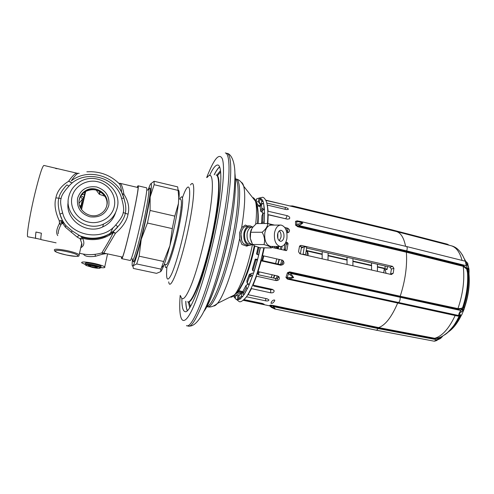 <?xml version="1.0" encoding="UTF-8"?>
<svg xmlns="http://www.w3.org/2000/svg" width="494" height="494" viewBox="0 0 494 494"><rect width="100%" height="100%" fill="white"/><g stroke="black" fill="none" stroke-linecap="round" stroke-linejoin="round"><path stroke-width="0.74" d="M284.05 249.674L285.532 248.89M306.082 251.421L307.466 251.57L306.916 255.373M300.389 253.897L301.328 248.124L304.353 246.642L306.786 247.198L305.533 254.7L305.008 254.941M301.328 248.124L301.501 246.864M304.353 246.642L303.1 254.151L305.533 254.7M303.1 254.151L302.581 254.391M287.841 228.284L287.613 232.723M271.959 247.451L286.304 250.631L286.952 249.964L288.058 243.548L286.662 244.302L286.434 243.357L285.248 250.464M282.976 260.869L282.21 263.858M278.394 276.307L276.788 280.617M390.569 274.337L391.384 269.076L390.038 267.124L306.644 248.044M303.137 247.241L299.481 246.407M286.434 243.357L285.421 243.054M285.853 242.184L287.366 242.529L288.058 243.548M288.039 232.655L287.767 231.433L286.199 230.167M284.816 227.506L287.193 228.055C289.601 229.167 290.114 230.593 288.737 232.341L286.86 232.662M286.625 218.984L268.989 214.797M260.82 205.251L258.263 201.589L259.14 198.069L260.517 198.644M263.234 201.713L261.375 198.847L262.876 200.817L263.648 203.682L262.351 203.374L262.487 204.065L261.357 203.794L261.857 208.314L260.721 211.389L261.857 211.654L262.888 213.544M264.512 209.913L263.648 203.682L264.556 213.389M264.179 222.43L264.438 213.34L264.062 223.529M260.357 247.753L258.757 254.879L257.251 254.552L256.54 253.922L258.047 247.179M257.454 260.017L254.262 271.089L249.248 284.754L247.747 284.464L247.747 283.26M247.945 287.588L244.289 294.412L242.807 294.14L243.165 290.781L246.185 285.223L246.173 287.971L247.667 288.255M243.505 295.4L239.886 299.216L240.924 298.493M238.973 299.049L238.756 299.648L237.305 299.395L237.954 295.832L240.393 294.35M260.999 260.017L262.647 260.641L263.833 255.96M278.48 277.202L278.715 276.541L277.819 278.011L275.454 278.474L259.004 274.892L258.337 274.707L259.276 271.972M258.337 274.707L257.028 273.528M272.873 289.521L270.626 289.712L254.342 286.224L253.694 286.02L253.978 285.427M253.694 286.02L253.496 285.322M263.067 255.787L261.913 260.313M258.43 271.786L257.664 273.966M262.116 255.54L282.692 260.252C284.865 262.919 284.229 264.58 280.783 265.235L260.801 260.758M405.586 246.29C403.845 237.707 400.782 232.785 396.41 231.532L265.698 200.156M283.402 204.405L265.834 200.428M267.198 205.053L286.23 209.561L288.237 209.468C288.527 208.758 287.625 208.098 285.532 207.486L266.748 202.997M267.865 214.699L287.385 219.163L289.472 218.805C290.163 217.508 289.404 216.458 287.199 215.662L267.81 211.179M274.522 225.097L268.038 223.584M275.454 278.474L275.979 280.555C278.764 280.493 279.789 279.289 279.073 276.949L277.579 275.973L257.714 271.533L260.844 260.783M275.979 280.555L256.151 276.121M270.626 289.712L270.706 292.831C273.108 293.01 274.238 292.269 274.096 290.608L272.385 289.373L252.737 285.013M270.706 292.831L251.162 288.539M265.778 298.53L265.568 300.821C267.76 301.136 268.872 300.815 268.909 299.858L267.143 298.814L247.871 294.665M265.568 300.821L246.469 296.764M261.221 303.211L261.104 303.878L264.173 304.236L262.413 303.458L244.017 299.599M269.353 305.65L270.323 305.131L273.114 305.446L378.602 327.59C385.252 325.305 391.594 317.167 397.627 303.168L397.973 302.754L459.401 315.987L461.063 315.123L460.192 314.697C459.111 313.986 459.457 313.122 461.235 312.109L463.607 310.362L464.823 306.737M287.31 278.993L288.051 279.233L288.323 278.789L398.25 302.705C399.572 301.896 400.214 300.179 400.183 297.536L400.115 297.011L289.589 272.602L288.453 273.651L293.634 277.554L285.952 277.455L287.31 278.993L287.669 278.61L289.348 278.894L289.095 277.665M289.57 271.91L287.452 272.75L288.453 273.651L287.261 277.381L287.669 278.61L285.952 277.455L287.452 272.75L289.589 272.602L289.57 271.91L290.361 272.003L290.237 272.787L293.634 277.554L289.348 278.894L458.685 315.505L460.192 314.697M288.051 279.233L457.777 316.092L459.445 315.95L458.685 315.505C458.574 314.443 459.253 312.77 460.717 310.473L464.564 306.879L460.84 308.491L457.944 308.608L400.208 296.246C405.265 280.592 407.322 265.914 406.377 252.224L298.024 226.82L295.554 225.153L295.517 221.337L298.586 221.72L302.816 223.072L299.179 225.628L298.617 223.967L295.554 225.153L297.505 225.968L296.771 224.714L296.733 221.695L297.444 221.096L298.987 221.189M298.895 221.182L297.197 220.837L295.517 221.337L297.388 221.096M271.459 303.236C270.23 304.082 271.805 300.333 273.787 300.049L274.164 300.062C276.047 299.525 272.855 303.822 271.848 303.236L271.459 303.236M390.038 267.124L392.563 266.352L301.278 245.425L299.883 245.79M392.563 266.352L393.909 268.322L393.212 273.225L391.39 274.522L299.877 253.78L298.561 251.718L299.407 246.704L300.624 245.413M261.104 303.878L243.369 300.161M269.601 305.755L271.472 307.466M272.355 305.304L275.424 309.102L271.472 307.429L270.094 306.126L272.28 305.681L270.323 305.131L272.262 307.206L275.424 309.102L274.337 308.861M271.472 307.429L274.917 309.022L376.601 330.27L378.095 328.559L378.293 328.01L272.867 305.903L273.114 305.446M434.17 341.169L436.832 339.742L378.095 328.559L273.485 306.644L272.262 307.206M434.646 341.169L436.974 340.446L436.832 339.742L439.759 338.124L434.368 338.693L378.293 328.01L378.602 327.59L434.708 338.279L436.739 338.334L438.962 337.729M439.11 337.68L439.197 338.019L440.173 337.612L439.759 338.124L440.142 338.693L434.831 341.119M440.833 336.994L440.173 337.612L440.555 338.39L440.135 338.699M441.432 336.71L441.537 337.513M457.777 316.092L459.525 316.006M462.038 314.184L461.674 314.999L461.063 315.123M460.482 315.882L461.612 315.042M290.361 272.003L400.208 296.246L400.115 297.011L457.87 309.361L462.217 308.966L462.977 310.843M468.979 273.861L469.059 270.829L467.96 272.157L468.948 273.571C469.973 284.173 468.59 295.258 464.786 306.842L464.564 306.879C468.386 295.177 469.794 284.007 468.787 273.367L467.163 268.551L463.329 265.599L406.494 251.471L406.377 252.224L463.218 266.334L466.713 269.094L467.503 272.725C468.226 283.982 466.589 295.634 462.588 307.669L463.458 310.473M468.985 269.045L469.059 270.829L468.985 269.323L467.54 271.083L467.281 270.372L468.862 268.625L468.738 268.112L467.614 269.218L468.639 267.711L467.126 264.506C465.743 262.524 465.601 261.783 466.688 262.277L467.935 263.796M466.713 269.094L467.163 268.551L467.645 268.674L466.268 265.698L467.126 264.506M465.996 261.493L466.688 262.277M298.024 226.82L298.166 226.048L406.494 251.471L406.716 250.884L466.268 265.698L465.373 261.233L406.5 246.506C407.359 247.099 407.433 248.556 406.716 250.884L299.179 225.628L297.505 225.968L297.264 226.579M406.482 246.506L300.025 221.355L299.117 221.256L300.025 221.355L302.816 223.072L298.617 223.967M299.012 221.189L298.586 221.72M448.651 245.098L447.243 244.153L391.68 229.753L392.18 230.513M391.649 229.741L292.534 205.936L291.077 206.245M290.379 206.078L289.842 205.949M468.028 265.204L468.108 265.55M468.862 268.477L468.639 267.711M467.54 271.083L468.139 274.121C468.831 284.754 467.299 295.758 463.545 307.132L464.237 308.886M460.84 308.491L461.044 309.269L462.051 309.485L462.693 311.078M289.984 274.892L291.077 273.497L460.717 310.473L461.235 312.109M255.287 200.626L255.435 199.817L255.114 200.15M256.442 200.058L255.435 199.817M286.532 230.321L286.489 231.062M271.657 289.218L271.36 289.799M285.075 243.641L283.951 250.168M281.827 259.986L280.66 264.525M277.19 275.893L276.245 278.542M273.762 278.11L274.744 275.356M278.178 264.099L279.369 259.436M281.5 249.612L282.105 246.284M268.909 289.342L269.242 288.7M279.079 259.369L277.881 264.037M274.423 275.288L273.435 278.036M268.816 288.607L268.477 289.249M280.876 246.549L280.376 249.359M266.402 288.805L266.729 288.163M271.2 277.548L272.169 274.794M275.584 263.524L276.776 258.856M282.803 262.981L282.185 263.882L279.857 264.475L262.647 260.641M235.36 297.759L234.354 297.549L235.169 294.27M241.856 292.368L239.016 291.985L235.465 293.979M233.625 295.776L234.354 297.549M241.313 293.356L239.831 293.047L241.091 293.615M238.645 299.667L236.416 299.389L235.138 298.648L235.996 295.208L239.831 293.047M236.416 299.389L237.305 299.395M235.996 295.208L237.954 295.832M239.886 299.216L238.466 298.944L239.121 295.356L241.727 292.843L241.368 296.19L242.838 296.456M243.029 292.084L241.727 292.843M238.466 298.944L241.368 296.19M247.778 284.47L246.185 285.223M242.807 294.14L246.173 287.971M252.724 275.714L251.218 275.411L250.859 273.59L253.663 272.879M247.747 284.464L248.21 283.358L247.056 283.111L249.6 276.461L250.761 276.714L251.218 275.411M250.761 276.714L250.575 274.398L249.421 274.145L249.6 276.461M249.421 274.145L246.889 280.783L247.056 283.111M250.575 274.398L250.859 273.59M283.093 261.845L282.599 260.208M257.442 260.116L255.935 259.788L255.231 259.134L257.633 259.319M255.231 259.134L252.391 268.977L252.755 270.78L254.262 271.089M252.755 270.78L255.935 259.788M278.733 246.512L278.32 248.89M277.931 246.506L277.597 248.729M276.899 248.568L277.356 246.494M275.541 248.266L276.424 247.228L276.165 246.475M276.424 247.228L274.843 248.105M274.781 248.093L274.213 246.45M385.147 266.007L385.011 268.39L377.502 266.68M371.605 265.334L353 261.091M347.103 259.745L328.139 255.423M322.242 254.077L306.249 250.427M306.187 250.791L322.242 254.453M328.139 255.799L347.109 260.122M353 261.468L371.611 265.71M377.502 267.05L384.32 268.606L383.715 272.781M385.011 268.39L387.222 269.316L385.623 269.798L384.196 269.471M247.716 272.101L247.154 271.978M247.951 269.65L248.525 269.773M245.926 275.331L246.475 275.454M242.992 282.296L243.462 282.401M258.288 218.175L257.819 216.372L258.282 216.496M241.035 286.18L242.949 283.42M258.251 215.31L257.707 211.994M254.848 246.018C250.971 265.247 244.19 283.754 239.324 289.07M258.121 222.64L257.714 220.244M257.751 219.422L258.183 221.534M244.252 279.487L245.549 277.764M244.573 278.727L245.969 276.733M249.254 265.605L249.618 266.414M249.933 263.327C251.915 258.269 253.515 252.483 254.743 245.969M241.498 231.322L241.714 230.877M241.226 232.05L241.443 231.717M180.958 207.227L181.094 206.875M113.077 227.592L110.39 233.261M110.088 233.86L109.353 235.249M83.196 202.324L82.442 202.151L80.862 208.592M80.862 195.957C82.794 196.495 83.721 197.359 83.64 198.551L82.566 198.959L79.126 203.25M80.423 196.736L82.566 198.959L81.115 205.313M100.461 191.87L99.306 194.272L99.658 191.394M79.38 199.057C76.44 209.635 89.717 219.632 99.603 214.359C103.456 212.408 105.883 209.4 106.877 205.325C109.896 194.21 95.243 184.206 85.419 190.777C82.27 192.753 80.256 195.513 79.38 199.057M77.583 198.242C76.527 207.517 80.627 213.704 89.896 216.798C99.56 217.934 105.864 214.124 108.816 205.368C109.81 196.204 105.741 190.067 96.608 186.96C87.012 185.707 80.67 189.468 77.583 198.242M114.275 206.609C112.015 217.372 100.078 224.708 88.704 222.109C77.292 219.669 69.407 207.807 72.013 196.97C74.446 186.096 86.586 179.026 97.781 181.743C109.02 184.299 116.695 195.89 114.275 206.609M117.257 207.69C115.411 215.23 110.847 220.688 103.555 224.06C86.154 232.52 63.658 214.927 68.783 196.637C70.247 190.74 73.526 186.065 78.62 182.601C95.842 170.127 122.636 187.732 117.257 207.69M115.645 212.451C113.54 219.132 109.193 223.98 102.604 226.993C86.246 234.909 64.825 219.429 68.197 201.904M68.87 186.176C63.973 191.598 61.392 195.692 61.133 198.465C60.132 201.052 60.639 205.887 62.652 212.957C68.116 235.564 101.758 242.721 115.831 224.819C120.548 219.361 123.012 215.273 123.216 212.556C124.148 209.999 123.605 205.263 121.592 198.347C116.207 176.463 83.628 168.608 68.87 186.176C67.573 185.151 66.857 184.775 66.702 185.046C62.016 190.165 59.41 194.556 58.879 198.205C57.736 201.651 58.088 206.967 59.922 214.155L63.115 222.22L62.899 223.603L61.849 223.486L60.861 224.856C58.977 228.623 58.088 231.593 58.206 233.755M80.763 247.716C84.116 246.012 84.733 242.869 82.628 238.299L82.158 237.182L72.198 230.926L65.887 225.585L63.115 222.22L62.176 222.238L62.324 223.251M80.899 247.117L81.745 243.357L80.164 238.75L82.158 237.182C89.927 239.51 97.509 239.257 104.926 236.435L105.117 235.904C96.423 239.164 87.691 238.997 78.91 235.41L77.169 237.083L65.356 227.154L62.899 223.603M80.164 238.75L77.169 237.083M80.701 239.386L82.628 238.299C93.953 241.226 104.16 239.343 113.243 232.649L115.473 233.224L112.996 231.84L119.338 225.042C122.79 220.454 124.772 216.533 125.291 213.272C125.945 210.543 125.958 207.313 125.328 203.596L123.84 197.958M115.831 224.819L117.733 226.937L112.978 231.908L104.926 236.435L112.978 231.908L113.243 232.649C108.507 242.782 102.104 251.86 102.023 252.835L103.74 253.064L115.473 233.224C122.703 227.092 126.896 220.762 128.045 214.223C129.675 207.746 128.31 201.089 123.938 194.259L122.487 194.259M70.265 181.681L68.493 181.384C61.417 185.664 57.211 191.153 55.878 197.853C54.081 204.399 55.223 212.056 59.317 220.824L62.232 220.627L61.651 221.256L59.317 220.824L59.441 223.566C56.483 229.105 55.927 233.125 57.773 235.619M62.652 212.957L59.922 214.155C61.126 218.329 63.115 222.139 65.887 225.585L65.356 227.154M80.954 246.864C81.88 245.382 82.14 244.215 81.745 243.357L79.188 254.7C77.539 253.434 73.476 252.076 66.993 250.625C58.02 248.902 53.815 248.76 54.383 250.199C54.809 251.384 54.507 252.076 66.48 255.021C81.232 258.245 82.103 254.848 66.783 251.644C51.382 248.309 51.635 251.983 66.48 255.015C82.677 257.664 78.101 255.639 79.188 254.7L79.059 255.478M79.515 253.249C87.061 255.231 94.564 255.095 102.023 252.835L102.443 252.897M106.229 253.601L102.252 254.268L95.323 256.312C88.661 257.102 84.715 256.367 83.486 254.114M102.264 253.039L102.252 254.268M119.066 183.54L119.764 183.262C121.333 183.62 122.722 187.288 123.938 194.253L122.253 193.747M71.272 180.903C75.069 175.253 77.712 172.733 79.188 173.351M117.955 182.471L119.69 184.182C120.635 186.145 121.308 188.967 121.715 192.648M91.483 171.708L86.87 171.801M68.499 181.384C72.68 175.574 75.582 172.863 77.194 173.258L53.735 167.756M55.563 168.442L56.977 168.738M55.6 168.398L57.008 168.602M36.062 238.367L27.855 236.787C26.139 237.287 29.751 214.797 35.025 193.123C39.409 175.407 42.367 166.175 43.892 165.434L53.741 167.75M56.094 242.844L41.095 239.627C40.699 239.51 40.798 237.367 41.379 233.199L35.957 232.026C35.457 236.101 35.414 238.201 35.852 238.324L40.94 239.417M35.809 238.491C35.37 238.367 35.42 236.206 35.957 232.026M61.849 223.486L61.651 221.256L62.176 222.238L59.441 223.566L60.861 224.856M95.212 254.385L92.199 254.601M85.005 264.364L81.664 262.808C81.269 261.548 85.301 261.727 93.767 263.345C99.652 264.648 103.302 265.84 104.722 266.921C105.358 267.655 104.086 267.909 100.912 267.674M101.017 266.741L101.116 266.291C100.134 265.544 97.627 264.728 93.594 263.839C87.802 262.734 85.042 262.61 85.301 263.469L85.184 264.006M100.473 267.797L100.9 267.279C99.918 266.538 97.411 265.723 93.378 264.833C87.58 263.728 84.82 263.598 85.085 264.457M100.226 267.958C99.899 268.557 97.337 268.39 92.532 267.458L85.833 265.389C84.949 264.42 87.407 264.481 93.199 265.568C97.337 266.488 99.677 267.285 100.226 267.958L101.023 267.452M90.439 266.544L88.34 265.568L90.773 265.537L95.311 266.494L97.374 267.47L94.934 267.489L90.439 266.544L90.661 265.537M95.163 266.464L94.934 267.489M83.739 199.928L83.307 200.027M149.04 189.424C151.658 183.546 150.3 196.742 145.853 217.774C140.259 244.703 132.83 268.946 133.158 260.091M148.416 189.048L150.102 184.805C151.88 181.526 151.899 185.565 150.151 196.927L150.083 210.463L174.808 216.131L178.451 203.522C176.79 215.989 173.95 230.025 169.936 245.617C167.769 253.817 165.768 260.332 163.928 265.167C162.656 268.483 161.606 270.601 160.785 271.521M150.083 210.463L147.453 223.022L141.247 239.287C145.125 223.529 148.095 209.407 150.151 196.927L154.147 184.713L178.112 190.388L178.754 197.23L178.451 203.522L178.754 197.23M147.453 223.022L172.276 228.623L169.936 245.617L163.668 261.493L139.147 256.207L141.247 239.287C137.418 254.422 134.677 263.265 133.022 265.821C132.139 266.914 131.923 265.266 132.361 260.863L132.435 260.159M178.106 190.104C179.112 189.931 179.421 192.561 179.026 198.001M160.618 271.694L156.542 273.349L133.3 268.421L133.022 265.821L136.708 263.95L160.951 269.125L160.618 271.694M163.668 261.493L160.951 269.125M139.147 256.207L136.708 263.95M172.276 228.623L174.808 216.131M150.818 183.743L154.072 181.261L177.679 186.874L178.112 190.388M154.072 181.261L154.147 184.713M164.249 264.327L165.947 264.691C167.849 265.883 174.265 245.981 178.223 225.98C181.372 209.567 182.175 200.675 180.643 199.286L178.952 198.891M185.763 301.254C185.886 305.619 186.374 308.75 187.238 310.652M219.552 166.861C217.959 168.207 216.174 170.831 214.198 174.728M181.872 298.5C181.835 306.583 182.854 310.942 184.935 311.591C190.499 314.95 206.523 270.755 215.168 224.609C221.806 190.27 222.491 165.404 217.873 165.027C215.717 164.718 212.926 168.226 209.499 175.549M248.451 245.444L246.747 246.173L241.887 244.462L239.59 238.855L239.609 232.711L241.671 227.561L245.45 225.029L247.031 225.9M246.747 246.173L248.334 245.444M241.764 230.729L240.874 233.458L241.733 240.572M257.399 208.647C258.282 211.84 258.504 216.817 258.066 223.584M238.38 290.484L243.067 291.719M243.036 291.997L242.233 292.275L237.713 291.392M242.363 291.534L242.233 292.275M249.501 225.9L247.42 225.912L244.178 227.061C242.678 228.389 241.665 230.352 241.152 232.964C240.51 237.379 241.313 240.961 243.567 243.715L247.309 245.432M246.704 245.419L249.464 245.462C245.135 244.116 243.289 239.948 243.925 232.964C244.999 228.314 247.086 225.956 250.18 225.894L252.737 227.012M249.464 245.462L252.564 244.456M251.131 227.246C247.976 226.524 245.808 228.537 244.623 233.285C244.221 240.769 246.37 244.382 251.069 244.122M252.854 227.012L252.7 227.012C249.964 227.067 248.124 229.16 247.173 233.285C246.611 239.479 248.241 243.172 252.07 244.363L252.514 244.376L252.07 244.363M272.392 225.116L267.729 223.498L256.324 223.597L252.199 227.913L250.668 232.254L250.304 238.355C249.841 235.07 250.217 232.05 251.434 229.302M267.729 223.498C267.668 226.382 265.797 229.302 262.11 232.26C264.531 236.398 265.161 240.51 263.981 244.598L252.558 244.45L250.304 238.355L251.452 242.214M262.11 232.26L250.668 232.254M271.286 246.407L270.65 246.395C266.112 244.931 264.173 240.405 264.846 232.81C265.982 227.753 268.174 225.19 271.416 225.122L280.345 225.06M263.981 244.598C268.279 245.753 270.749 246.864 271.397 247.932L273.071 246.432M271.397 247.932L260.023 247.747L255.009 246.092L252.558 244.45M274.522 232.816C273.855 240.492 275.776 245.061 280.289 246.537C283.581 246.469 285.773 243.863 286.878 238.719C287.545 231.087 285.606 226.536 281.061 225.054C277.832 225.122 275.652 227.709 274.522 232.816M283.914 237.305C283.346 239.936 282.222 241.27 280.549 241.307C278.227 240.553 277.239 238.207 277.585 234.28C278.159 231.655 279.277 230.328 280.938 230.29C283.266 231.05 284.26 233.39 283.914 237.305M279.295 230.865C280.777 232.328 281.345 234.471 280.981 237.293L279.246 240.726M277.819 238.361L277.838 233.217M121.45 256.868L121.623 258.64L130.015 260.437C132.281 263.561 149.731 185.917 146.348 187.763L137.993 185.793L137.079 187.325M121.623 258.64C123.389 261.666 140.883 183.824 137.993 185.793M137.233 187.362L137.801 186.627C140.623 184.713 123.531 260.746 121.808 257.812L121.61 256.899M387.352 266.507L387.222 269.316M260.492 206.134L258.652 205.695L256.059 202.163L256.682 198.755L259.14 198.069M261.375 198.847L260.103 198.539L259.214 202.083L260.937 204.936M260.727 204.621L261.795 201.324L260.103 198.539M263.086 201.632L261.795 201.324M262.147 203.985L262.351 203.374M264.364 209.839L263.049 209.53L261.888 212.241M264.438 213.34L263.117 213.025L261.95 215.742L261.579 223.554M261.746 223.547L262.691 222.059L263.117 213.025M264.024 222.368L262.691 222.059M263.049 209.53L262.999 208.585L261.857 208.314M262.999 208.585L261.857 211.654M261.357 203.794L260.227 206.85L260.721 211.389M260.678 205.22L258.652 205.695M258.263 201.589L256.059 202.163M257.251 254.552L258.85 247.42M384.962 269.65L386.16 273.336M307.929 255.602L308.231 253.799L307.466 251.588M80.51 207.931L81.214 205.133L81.646 205.232M79.929 206.628L80.158 205.887L81.158 205.288M301.408 247.543L302.174 247.722M286.662 244.302L286.718 243.925M286.952 249.964L285.76 250.582M287.366 242.529L286.119 243.215M287.193 228.055L286.026 229.729M258.597 254.855L260.19 247.747M262.16 255.559L263.882 247.809M264.259 247.815L262.512 255.664M267.365 205.059L268.112 211.142M268.205 214.637L267.834 223.529M261.196 260.888L258.047 271.706M256.497 276.319L253.039 285.223M251.44 288.718L248.074 294.782M246.605 296.826L245.185 298.382M434.368 338.693L434.708 338.279C442.13 336.272 448.972 328.634 455.227 315.363L455.616 314.968M441.105 337.927L440.506 338.427M440.883 337.081L441.191 337.847M449.534 330.807C452.467 328.164 455.227 324.583 457.815 320.056L459.982 315.913M459.111 316.246L456.641 321.051C452.776 327.763 448.657 332.437 444.297 335.068M461.229 315.555C457.605 322.934 453.486 328.269 448.879 331.554C453.307 328.356 457.333 323.082 460.951 315.734M449.447 330.9L450.584 330.035M459.451 315.999L461.223 315.166M460.636 315.845L461.631 315.03M463.329 265.599L463.218 266.334C464.786 279.604 463.026 293.695 457.944 308.608L457.87 309.361M450.991 245.709L451.152 245.746C456.135 247.161 459.772 252.045 462.075 260.406M462.557 307.787C465.095 301.031 466.645 294.06 467.201 286.884M465.496 261.264L464.885 260.177M462.569 307.682L463.477 310.46M467.991 272.243L467.238 270.249L467.503 272.725L468.139 274.121L467.991 272.237M462.335 254.768L465.379 261.233L467.472 262.95L468.738 268.032M465.725 261.351L464.403 258.936M465.41 261.24L464.601 259.424M237.688 299.654L238.583 299.66M239.757 299.216L242.671 296.462M244.122 294.418L247.494 288.255M249.081 284.754L252.558 275.701M279.857 264.475L280.783 265.235M254.101 271.076L257.281 260.085M254.391 245.796C249.742 268.829 241.35 290.188 236.181 293.238M251.52 259.943L250.835 260.918M251.755 259.072L251.001 260.449M82.801 202.231L85.079 191.715M85.69 191.351L81.535 209.635M104.901 196.254L99.306 194.272L96.169 190.042M106.494 206.702L106.648 206.066C109.656 195 95.064 185.046 85.283 191.586C82.152 193.555 80.145 196.303 79.275 199.835L79.126 200.595M121.592 198.347L123.889 198.125C118.535 177.142 89.488 166.972 71.803 180.514M123.92 198.143L121.796 192.808M61.133 198.465L55.878 197.853M105.117 235.904C110.088 233.915 114.293 230.957 117.72 227.024L117.733 226.937C114.305 230.908 110.1 233.897 105.117 235.904M72.198 230.926L71.185 232.322M128.045 214.223L123.216 212.556M103.45 253.008L103.166 254.064M85.061 194.13L81.72 194.729M95.2 254.385L95.323 256.312M147.632 190.27C150.133 184.602 148.774 197.402 144.47 217.731C139.055 243.752 131.904 267.242 132.25 258.72M165.132 264.518C165.163 276.127 173.851 253.002 179.236 225.635C183.62 204.078 183.663 191.332 179.835 199.101M166.935 266.76C165.811 279.999 167.318 282.543 171.455 274.392C175.487 265.661 181.465 244.487 185.448 224.486C192.66 188.794 190.036 175.79 182.422 197.847M168.713 281.864C170.078 293.368 182.064 261.135 189.202 224.412C194.908 195.951 195.118 178.05 190.493 184.954M180.656 295.968C182.274 301.964 185.898 298.092 191.524 284.346C196.915 270.558 203.238 247.395 207.424 225.746C214.402 190.134 213.674 168.46 207.319 177.309M187.547 301.822C192.444 304.662 206.282 266.402 213.723 226.721C219.466 197.081 220.108 175.321 216.057 174.975L216.533 175.092C220.602 175.444 219.978 197.205 214.242 226.839C206.807 266.519 192.944 304.767 188.029 301.92L187.547 301.822M190.406 306.496L189.14 301.735M220.639 171.968L217.459 175.728M220.485 170.652L216.792 175.179M189.702 307.626L188.3 301.951M187.356 310.547C186.473 308.707 185.966 305.619 185.83 301.278M219.614 167.009C218.027 168.287 216.249 170.862 214.273 174.728M206.659 177.612C214.019 158.66 219.256 152.43 222.368 158.92C224.943 166.54 223.152 191.493 217.187 222.769C210.03 260.394 198.032 299.833 189.974 313.844C181.866 328.09 178.414 318.26 180.187 295.412M222.609 222.955C212.445 277.807 193.191 329.819 186.466 325.67L188.103 325.997C194.926 330.165 214.273 278.202 224.4 223.368C232.155 182.78 232.551 153.844 226.9 153.362L225.283 152.955C230.859 153.418 230.383 182.348 222.609 222.955M203.812 311.535C211.5 301.803 223.825 264.012 230.463 227.944M235.422 179.032C239.429 181.607 239.065 203.102 233.792 231.112C226.894 269.1 213.013 306.459 206.795 306.441M241.331 182.305C242.344 182.755 243.147 184.077 243.733 186.275C241.714 182.033 239.17 179.606 236.089 179.001C240.881 179.526 240.967 201.589 235.348 231.47C228.111 271.49 213.266 309.818 207.381 306.755L206.696 306.613M239.59 238.855C233.804 267.933 223.875 296.215 217.397 303.446C215.927 305.181 214.643 306.039 213.532 306.008M252.471 244.53C247.914 267.186 239.967 288.971 234.415 294.955C232.785 296.777 231.396 297.474 230.235 297.042M252.588 197.557C253.823 197.662 254.787 198.884 255.472 201.231C256.738 205.782 256.818 213.408 255.713 224.109M257.51 223.584C258.362 214.285 257.689 206.838 255.472 201.231L243.733 186.275C245.537 193.815 244.851 207.573 241.671 227.561M256.337 203.534C258.066 206.628 258.529 213.309 257.726 223.584M285.532 207.486L284.939 209.252M287.199 215.662L285.804 218.7M267.464 223.498L267.68 220.213M299.512 246.321L301.278 245.425M391.384 269.076L393.909 268.322M390.686 273.942L393.212 273.225M377.441 264.241L377.422 271.354M352.889 265.797L352.963 258.64M327.997 260.153L328.127 252.959M371.5 262.882L371.581 270.033M347.047 264.469L347.029 257.281M322.144 258.825L322.193 251.6M236.293 299.358L239.127 301.556C240.436 302.414 242.752 301 246.068 297.302C247.13 296.375 252.755 286.427 256.269 275.776C259.196 267.087 261.715 257.763 263.833 247.809M267.452 223.498C267.921 217.267 267.958 211.951 267.55 207.56C267.161 204.393 266.637 202.126 265.988 200.762C264.79 198.458 263.648 197.297 262.561 197.279L259.06 198.057M258.745 254.879L257.454 260.011M249.217 284.76L247.951 287.582M244.19 294.424L243.511 295.393M269.718 305.86L243.19 300.303M270.107 306.194L269.341 305.644M441.191 337.853L442.896 335.939M448.879 331.554C451.726 329.35 454.702 325.515 457.815 320.056L456.641 321.051C454.708 323.934 454.739 325.194 447.83 332.289C440.679 338.007 439.561 337.414 436.739 338.334L438.981 337.723M464.237 308.892L461.674 314.999L460.204 315.981L459.401 315.987M465.243 261.196C461.853 252.255 457.16 247.105 451.152 245.746L396.41 231.532M449.225 245.246L447.261 244.16M289.941 205.936L292.534 205.936M434.022 341.163L376.638 330.276M465.749 261.363L464.984 259.906L465.595 261.301M258.288 217.496L257.806 217.379M243.913 281.457L243.431 281.352M251.508 259.98L250.81 260.993M85.419 190.777L85.283 191.586C93.113 187.961 99.683 189.566 105 196.408M103.555 224.06L102.604 226.993M123.969 198.224L125.328 203.596L123.889 198.125M103.74 253.064L122.376 257.065M91.538 171.733C102.462 172.134 111.842 176.284 119.69 184.182L119.764 183.262L137.999 187.541M78.04 173.382L77.194 173.258M104.722 266.921L107.562 253.885M101.116 266.291L100.9 267.279M163.928 265.167L161.557 267.581M226.9 153.362C230.383 153.529 234.669 159.834 234.909 173.141C235.125 186.534 233.254 203.954 229.302 225.394C222.646 260.801 211.636 297.814 202.108 314.709C195.822 325.41 191.289 326.577 188.103 325.997M234.909 173.128C236.336 185.577 234.835 203.695 230.42 227.475C224.023 261.678 213.155 297.53 203.8 311.553M207.381 306.755C210.321 307.552 213.661 306.447 217.397 303.446L234.415 294.955C237.398 291.732 237.676 292.639 242.857 282.593C247.519 272.311 251.329 260.029 254.293 245.746M236.089 179.001L235.416 178.834M256.911 205.763L260.332 206.572M237.651 291.472L242.363 292.473M270.65 246.395L280.289 246.537M280.938 230.29L280.586 230.29M72.05 182.706L70.191 182.274M261.437 198.872L262.876 200.817M273.114 300.266L273.787 300.049"/></g></svg>
